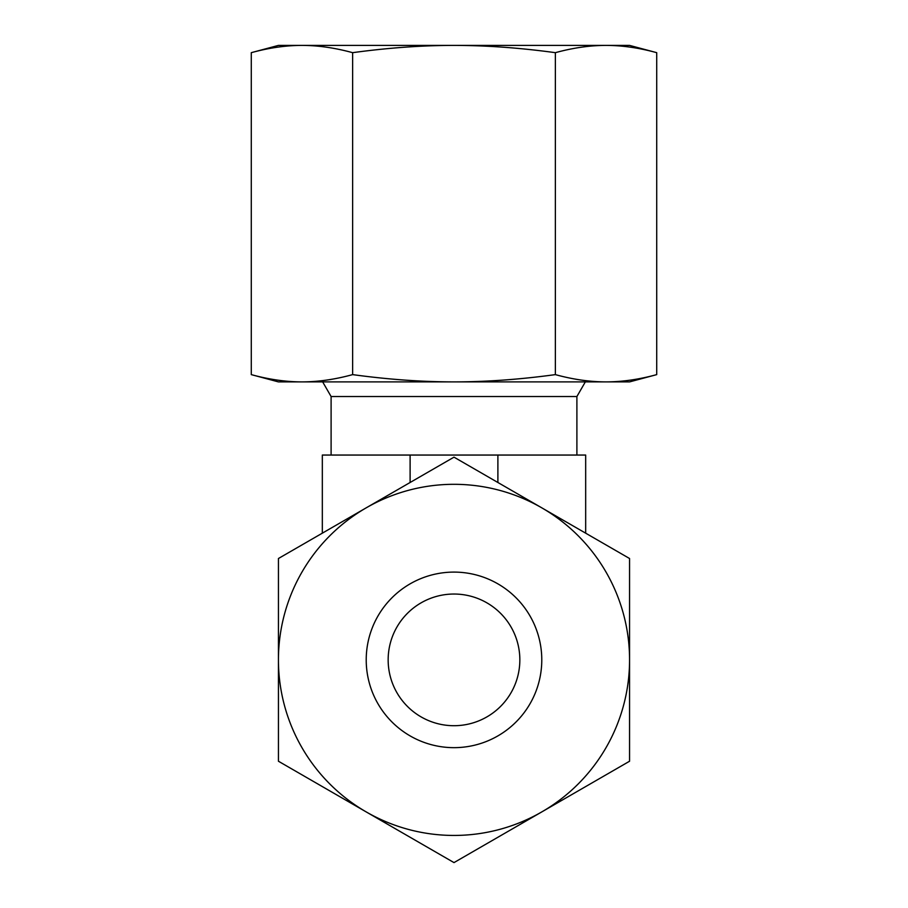 <?xml version="1.0" encoding="UTF-8"?>
<svg xmlns="http://www.w3.org/2000/svg" width="908" height="908" viewBox="0 0 908 908"><rect width="100%" height="100%" fill="white"/><g stroke="black" fill="none" stroke-linecap="round" stroke-linejoin="round"><path stroke-width="1.36" d="M576.898 455.056L576.898 396.524L331.102 396.524L322.658 381.893M454 725.708A65.841 65.841 0 0 1 388.159 659.878A65.841 65.841 0 0 1 454 594.036A65.841 65.841 0 0 1 519.841 659.878A65.841 65.841 0 0 1 454 725.708M585.671 533.178L585.671 455.056L322.329 455.056L322.329 533.178M497.89 482.489L497.89 455.056M410.11 482.489L410.11 455.056M454 572.097A87.781 87.781 0 0 1 541.781 659.878A87.781 87.781 0 0 1 454 747.659A87.781 87.781 0 0 1 366.219 659.878A87.781 87.781 0 0 1 454 572.097M454 835.439A175.562 175.562 0 0 1 366.219 811.922L454 862.6L629.562 761.233L629.562 558.511L454 457.155L366.219 507.833A175.562 175.562 0 0 1 629.562 659.878A175.562 175.562 0 0 1 454 835.439M278.438 761.233L366.219 811.922A175.562 175.562 0 0 1 278.438 659.878L278.438 761.233M278.438 558.511L278.438 659.878A175.562 175.562 0 0 1 366.219 507.833L278.438 558.511M300.378 381.893L278.438 381.893L251.278 374.618C268.938 379.453 285.827 381.882 301.955 381.893L300.378 381.893M606.045 381.893L607.622 381.893L606.045 381.893C589.916 381.882 573.027 379.453 555.367 374.618C520.034 379.453 486.245 381.882 454 381.893C421.755 381.882 387.966 379.453 352.633 374.618C334.973 379.453 318.084 381.882 301.955 381.893L606.045 381.893C622.173 381.882 639.062 379.453 656.722 374.618L629.562 381.893L606.045 381.893M656.722 52.675C639.062 47.84 622.173 45.411 606.045 45.4L278.438 45.4L251.278 52.675C268.938 47.84 285.827 45.411 301.955 45.4C318.084 45.411 334.973 47.84 352.633 52.675C387.966 47.84 421.755 45.411 454 45.4C486.245 45.411 520.034 47.84 555.367 52.675C573.027 47.84 589.916 45.411 606.045 45.4L629.562 45.4L656.722 52.675L656.722 374.618M251.278 52.675L251.278 374.618M555.367 52.675L555.367 374.618M352.633 52.675L352.633 374.618M331.102 455.056L331.102 396.524M576.898 396.524L585.342 381.893"/></g></svg>
